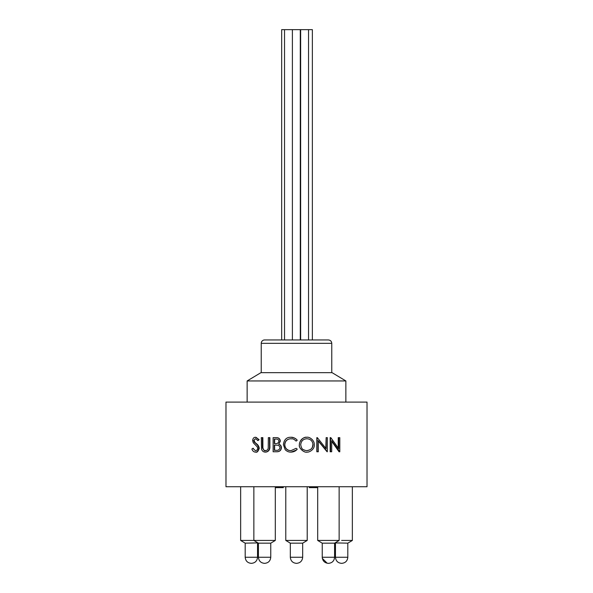 <?xml version="1.0" encoding="UTF-8"?>
<svg xmlns="http://www.w3.org/2000/svg" width="593" height="593" viewBox="0 0 593 593"><rect width="100%" height="100%" fill="white"/><g stroke="black" fill="none" stroke-linecap="round" stroke-linejoin="round"><path stroke-width="0.89" d="M367.023 486.734L225.977 486.734L225.977 402.106L367.023 402.106L367.023 486.734M291.089 452.118C293.372 451.985 295.173 451.273 296.5 449.991L291.089 452.118M291.022 452.118C288.732 452.17 286.782 451.347 285.174 449.65L283.387 444.617C284.099 439.524 286.634 437.078 291.007 437.286L291.074 437.286C292.379 437.056 294.832 437.893 296.5 439.391L297.234 440.236L296.107 441.088C292.445 437.701 292.223 439.287 290.926 438.731C287.131 438.983 285.04 440.977 284.647 444.713L284.803 444.713C285.107 450.287 290.266 450.821 291.081 450.665M306.796 452.118C304.216 453 298.272 447.841 299.391 444.765C299.376 442.927 300.08 441.162 301.489 439.48C303.008 437.997 304.743 437.263 306.685 437.286L306.811 437.286C308.946 436.574 314.586 439.88 314.26 444.698C314.831 449.331 309.301 452.518 306.922 452.118L306.796 452.118M326.157 437.649L327.321 437.649L327.321 451.755L318.308 440.681L318.308 451.755L316.825 451.755L316.825 437.649L317.337 437.649L326.157 448.753L326.157 437.649L325.787 448.264M327.054 451.755L318.033 440.681M338.773 437.649L339.796 437.649L339.796 451.755L331.702 440.681L331.702 451.755L330.153 451.755L330.153 437.649L330.82 437.649L338.773 448.753L338.773 437.649L338.24 437.649L338.24 447.974M339.567 451.755L339.026 451.755L331.702 441.288M255.968 437.286L259.097 439.672A111.047 36.032 147.4 0 0 258.133 440.54L255.331 438.731L253.641 440.517L254.182 440.517L254.931 442.341L256.472 443.749C257.992 444.765 258.919 446.284 259.252 448.301C258.185 451.362 257.065 452.637 255.894 452.118L255.375 452.118C253.745 451.962 252.588 450.932 251.899 449.034A96.451 30.354 -25 0 1 252.848 448.315L255.375 450.665C256.702 450.621 257.473 449.82 257.696 448.278L257.266 446.892L253.255 442.726L252.618 440.577C252.922 438.323 253.871 437.226 255.45 437.286L255.968 437.286M262.899 447.974L262.469 447.974L262.417 437.649L262.847 437.649L262.899 447.974C264.315 451.94 265.115 449.954 265.805 450.665M262.469 447.974C263.878 450.487 264.856 451.384 265.412 450.665C266.835 450.584 267.769 449.79 268.214 448.293L268.347 437.649L269.874 437.649L269.874 446.166C270.111 449.59 268.777 451.577 265.872 452.118L265.479 452.118C263.529 452.118 262.21 451.125 261.52 449.138L261.298 437.649L262.417 437.649M276.041 437.649L276.041 437.649C278.569 437.493 280.015 438.657 280.37 441.148L278.784 444.142C280.452 444.72 281.334 445.921 281.43 447.752C281.119 450.339 279.666 451.673 277.064 451.755L273.128 451.755L273.128 437.649L275.782 437.649C278.325 437.478 279.785 438.65 280.163 441.148L280.37 441.148M296.53 563.35L296.418 563.35C292.727 562.979 290.696 560.948 290.325 557.257L302.675 557.257L302.675 543.151L307.218 540.438L302.704 543.151L290.296 543.151L285.782 540.438L307.218 540.438L307.218 486.734M296.47 563.35L296.582 563.35C300.273 562.979 302.304 560.948 302.675 557.257M328.337 563.35L328.337 563.35C324.645 562.979 322.614 560.948 322.244 557.257L334.585 557.257C334.215 560.948 332.184 562.979 328.492 563.35L328.492 563.35M264.663 563.35L264.663 563.35C268.355 562.979 270.386 560.948 270.756 557.257L270.756 543.151M331.761 372.678L331.761 343.34L261.239 343.34A3.388 3.388 0 0 1 264.626 339.952L328.374 339.952L312.355 339.952L312.355 29.65L281.668 29.65L281.668 339.952L288.242 339.952M296.1 339.952L300.644 339.952L300.644 29.65M281.668 339.952L264.626 339.952M257.977 542.906L245.161 543.151L240.647 540.438L240.647 486.734M275.308 486.734L275.308 540.438L240.647 540.438M270.793 543.151L275.308 540.438L270.793 543.151L258.378 543.151L253.863 540.438L253.863 486.734M339.137 486.734L339.137 540.438L317.692 540.438L317.692 486.734M339.137 540.438L334.622 543.151L322.207 543.151L317.692 540.438M352.353 486.734L352.353 540.438L341.635 540.438M352.353 540.438L347.839 543.151L335.023 542.906M247.133 380.951L260.898 372.678L332.102 372.678L345.867 380.951L247.133 380.951L247.133 402.106M290.993 438.731C287.227 439.005 285.159 440.999 284.803 444.713M284.647 444.713C285.752 451.451 290.325 450.369 291.015 450.665L296.107 448.315L297.234 449.16L296.5 449.991M309.301 486.734L309.301 487.639L310.569 487.639L310.569 486.734M310.569 487.639L311.117 487.639L311.117 486.734M311.117 487.639L315.713 487.639L315.713 486.734M315.713 487.639L317.692 487.639M275.308 487.639L283.284 487.639L283.284 486.734M282.016 487.639L282.016 486.734M278.013 487.639L278.013 486.734M282.742 487.639L282.742 486.734M330.583 451.755L330.583 437.649M317.085 451.755L317.085 437.649M306.922 452.118C304.809 453.104 298.353 448.226 299.428 444.765L299.391 444.765M299.428 444.765C298.939 441.666 303.32 436.478 306.811 437.286M306.87 450.665C310.858 450.057 312.904 448.071 313.015 444.691C312.63 440.999 310.576 439.013 306.87 438.731C303.156 439.042 301.096 441.051 300.71 444.757C301.904 450.791 303.712 449.109 304.557 450.257L306.87 450.665M306.744 450.665C311.14 449.776 312.533 448.567 312.808 444.691L313.015 444.691M296.107 448.315L296.5 448.612M291.007 437.286L294.069 437.827L296.493 439.383M296.5 440.792L296.107 441.088M280.163 441.148L278.784 444.142M278.562 444.142C280.244 444.713 281.134 445.914 281.238 447.752L281.43 447.752M281.238 447.752C280.912 450.354 279.436 451.688 276.812 451.755M276.086 450.309C278.184 450.561 279.488 449.709 279.985 447.752C279.822 446.373 279.073 445.528 277.717 445.232L274.344 445.061L274.344 450.309L276.086 450.309L274.626 450.309L274.626 445.061L275.152 445.061M275.167 443.616C277.19 443.875 278.436 443.06 278.918 441.17C278.621 439.635 277.65 438.946 276.004 439.094L274.344 439.094L274.344 443.616L275.167 443.616L274.626 443.616L274.626 439.094L276.004 439.094M269.533 437.649L269.533 446.166C269.763 449.605 268.407 451.592 265.479 452.118M252.848 448.315L253.404 448.315M255.45 437.286L259.097 439.672M258.622 439.672A111.44 35.869 147.7 0 0 257.644 440.54M253.641 440.517L254.397 442.341L254.931 442.341M254.397 442.341L256.472 443.749M255.961 443.749C257.481 444.75 258.422 446.262 258.778 448.301L259.252 448.301M258.778 448.301C257.369 453.526 255.702 451.532 255.375 452.118M251.284 563.35C247.592 562.979 245.561 560.948 245.191 557.257L257.54 557.257C257.169 560.948 255.138 562.979 251.447 563.35M341.553 563.35C337.862 562.979 335.831 560.948 335.46 557.257L347.809 557.257C347.439 560.948 345.408 562.979 341.716 563.35M264.508 563.35C260.816 562.979 258.785 560.948 258.415 557.257L270.756 557.257M262.417 446.099L262.847 446.099M257.54 557.257L257.54 543.151M245.191 557.257L245.191 543.151M322.258 557.687L322.296 558.057M322.355 558.406L327.188 563.239M347.809 557.257L347.809 543.151M335.46 557.257L335.46 543.151M258.415 557.257L258.415 543.151M334.585 557.257L334.585 543.151M322.244 557.257L322.244 543.151M300.288 339.952L300.288 29.65M292.386 339.952L292.386 29.65M308.538 339.952L308.538 29.65M284.529 339.952L284.529 29.65M331.761 343.34C331.561 341.279 330.434 340.152 328.374 339.952M261.239 372.678L261.239 343.34M296.418 563.35C292.727 562.979 290.696 560.948 290.325 557.257L290.325 543.151L285.782 540.438L285.782 486.734M345.867 380.951L345.867 402.106"/></g></svg>
